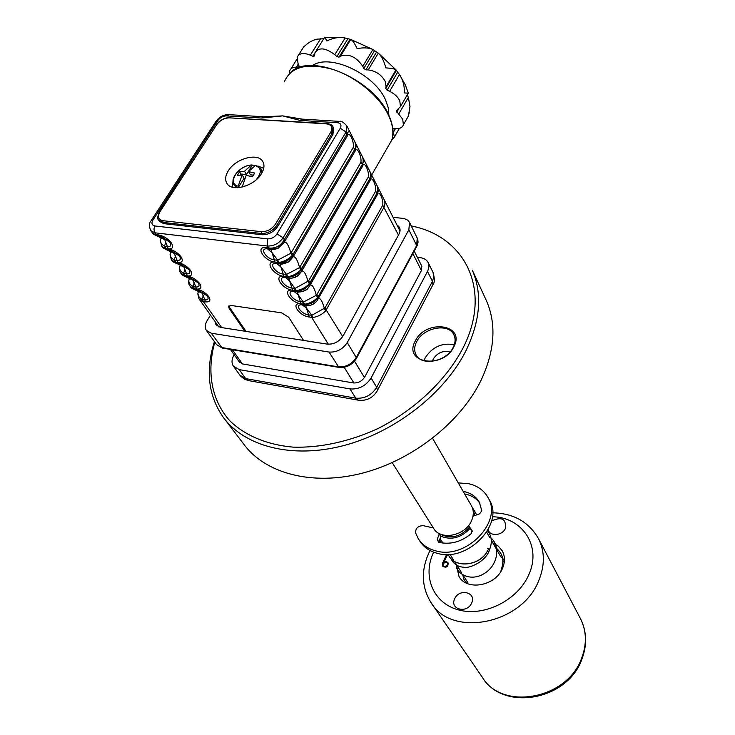 <?xml version="1.0" encoding="UTF-8"?>
<svg xmlns="http://www.w3.org/2000/svg" width="735" height="735" viewBox="0 0 735 735"><rect width="100%" height="100%" fill="white"/><g stroke="black" fill="none" stroke-linecap="round" stroke-linejoin="round"><path stroke-width="1.1" d="M224.837 419.354L243.68 444.041C264.986 473.358 311.842 486.175 362.263 473.193C412.647 460.22 460.762 422.212 481.186 380.032C494.82 350.623 496.594 324.218 486.478 300.826L485.55 298.823M486.478 300.826L472.293 270.131C482.436 293.623 480.414 320.295 466.238 350.163C445.006 393.014 395.439 431.959 343.824 445.539C292.162 459.136 244.489 446.549 223.118 417.103C208.207 395.366 205.313 370.201 214.436 341.6M214.813 342.115C206.498 371.644 211.395 400.318 229.945 420.935C245.086 435.533 266.805 444.758 292.943 447.128C319.817 448.019 349.254 441.698 377.597 428.725C414.898 409.974 446.191 380.188 462.976 348.096C492.68 290.141 465.227 236.376 411.288 225.948M449.995 352.037C443.131 350.338 437.564 352.653 433.273 358.974L432.428 361.335M416.607 341.775C414.264 346.461 414.053 350.742 415.973 354.637C421.219 366.59 446.779 361.666 453.256 347.269C455.434 342.786 455.663 338.679 453.954 334.958C448.846 322.637 423.286 327.442 416.607 341.775M454.313 344.743C442.148 342.51 432.456 346.837 425.234 357.724L423.994 360.793M453.862 346.736C443.131 369.76 402.523 363.182 415.321 340.966C425.795 318.668 465.999 324.199 453.862 346.736M473.441 515.988L473.276 513.875M474.902 515.465L472.118 507.122M392.205 462.618L433.549 528.245C440.182 540.795 465.154 536.054 471.475 520.867C473.882 515.41 473.891 510.412 471.502 505.864L471.291 505.496M440.89 536.219C451.419 540.464 461.176 537.836 470.161 528.336L468.572 525.525M440.384 534.17C450.647 539.352 460.33 537.009 469.454 527.142M439.355 533.592L437.252 539.38L438.575 542.191L440.044 542.577C451.143 544.663 461.552 541.658 471.282 533.573L472.081 530.431L468.884 526.177M489.133 499.552L489.501 500.223C504.44 524.055 467.984 562.174 437.876 553.473C429.911 551.489 423.93 547.419 419.942 541.245L418.785 539.472M458.282 482.923L468.195 483.612C477.309 485.596 483.933 490.263 488.077 497.641C503.025 521.492 466.459 559.693 436.287 551.002C428.303 549.027 422.322 544.947 418.325 538.773L415.606 532.93C415.486 528.171 418.059 525.755 423.332 525.681L433.365 527.941M440.449 534.327L440.798 536.522L438.823 541.87L437.252 539.38M472.329 531.295L470.382 528.713M472.991 516.218L479.551 513.838L481.811 510.88L479.367 502.262C475.986 496.391 470.593 492.772 463.169 491.412M479.9 503.319C476.418 498.302 471.337 495.197 464.658 493.984M234.153 354.674L234.006 354.922C231.599 359.231 231.396 362.971 233.381 366.14L239.252 369.622L349.979 388.916C358.9 389.568 365.938 385.921 371.101 377.965L427.844 270.792L428.937 266.823L428.202 262.643C426.778 259.841 424.123 258.187 420.255 257.673L417.37 257.342M238.994 361.473L242.559 363.944L353.195 382.907C358.083 383.266 361.951 381.263 364.781 376.899L421.311 270.71L421.339 265.234M299.154 291.979L299.935 290.619M279.282 245.49L277.462 248.559M228.273 170.869C225.388 175.582 224.892 179.671 226.775 183.144C231.36 192.487 254.273 186.341 261.458 173.717C264.187 169.142 264.683 165.182 262.937 161.819C258.417 152.274 235.613 158.31 228.273 170.869M268.652 116.69L282.681 115.891L301.874 119.07M312.531 65.553C330.024 53.058 374.749 74.171 385.627 100.116L388.346 108.045L388.87 115.367M296.83 59.351L290.996 68.805M323.758 38.744L316.877 39.166C311.759 40.453 307.414 43.08 303.867 47.031L304.189 46.149M408.32 93.198L404.369 92.922C404.59 86.105 403.037 80.115 399.73 74.942L395.981 69.843L392.756 68.511L385.792 67.859C384.102 61.143 381.603 56.227 378.295 53.141L372.93 49.521C368.998 47.711 363.742 47.407 357.137 48.602C354.582 43.246 352.469 40.195 350.797 39.433L345.11 38.018C339.12 36.842 333.038 37.834 326.854 40.985L324.741 37.182M289.517 73.472L289.755 70.762C290.674 68.318 292.87 67.115 296.343 67.17L299.347 66.821L298.134 63.917L297.133 57.238C299.108 53.131 303.509 52.433 310.335 55.134L312.844 56.283L314.451 56.016L314.947 52.745C318.843 47.049 325.449 47.692 334.774 54.675L336.85 56.604L339.01 57.155L340.489 56.136C348.785 53.379 356.209 56.77 362.778 66.306L363.807 68.474L365.846 69.843L368.189 69.926C375.741 70.891 381.401 74.676 385.186 81.309L386.086 86.638L385.765 88.42L387.097 90.194L389.614 91.351C394.41 93.667 397.8 96.827 399.785 100.833L400.446 106.621L396.229 110.866L402.716 119.254L403.377 124.812C402.348 127.559 399.84 128.864 395.843 128.708L392.802 128.8M408.476 115.652L409.983 106.593L408.384 97.369L407.245 94.87M194.407 289.572L202.391 293.348L203.145 296.131L201.84 299.301L204.771 299.816C208.097 300.045 208.915 298.713 207.224 295.828L197.972 290.123L194.876 289.673L193.222 288.589L194.334 288.781L193.103 288.432L192.8 286.466L195.749 286.962C199.093 287.174 199.892 285.796 198.156 282.846L187.333 275.992C192.34 277.04 196.465 279.585 199.718 283.637C202.006 287.532 200.94 289.342 196.521 289.066L194.316 288.754L193.544 286.659M182.546 264.646L179.763 263.81L184.026 267.127L186.525 273.833C189.887 274.017 190.677 272.593 188.895 269.57L179.404 263.709L176.492 263.332L184.026 267.127L184.825 270.039L183.548 273.337L186.525 273.833L187.315 275.965L183.869 275.34L183.548 273.337C179.946 271.05 178.789 268.532 180.075 265.785M174.847 260.116L177.089 260.401C180.47 260.558 181.251 259.097 179.423 256L168.297 248.908C173.377 249.928 177.604 252.555 180.994 256.781C183.401 260.861 182.363 262.79 177.898 262.579L174.434 261.972L174.094 259.924L174.847 260.116L175.665 262.285L177.925 262.606C182.96 263.635 187.14 266.226 190.466 270.361C192.8 274.348 191.752 276.213 187.315 275.965M165.182 246.39L167.433 246.666C170.842 246.804 171.604 245.288 169.73 242.118L158.448 234.906C163.565 235.907 167.856 238.572 171.31 242.899C173.782 247.07 172.762 249.064 168.269 248.88L164.778 248.292L164.419 246.207L165.182 246.39L166.046 248.632L168.297 248.908M283.986 276.397L285.263 277.499L287.725 277.821L286.448 276.718L287.918 276.884C293.412 277.086 297.758 274.807 300.964 270.039L301.736 271.142C303.794 270.315 305.907 273.797 308.057 281.597L309.316 283.839C305.558 287.606 301.258 289.856 296.407 290.591L292.603 290.242C281.937 289.131 272.786 274.679 283.986 276.397L286.429 276.691L283.967 276.369C273.218 275.313 263.856 260.53 275.147 262.193L279.107 262.661C284.656 262.845 289.057 260.539 292.31 255.734L293.109 256.873C295.24 256.111 297.399 259.685 299.586 267.577L300.854 269.855C297.05 273.65 292.695 275.928 287.808 276.7L286.429 276.691L285.704 274.421L286.512 274.431L287.808 276.7M275.147 262.193L280.954 266.998L286.512 274.431L299.586 267.577L360.903 162.325C361.96 156.279 356.53 145.512 355.161 151.061L293.109 256.873L288.699 261.88L279.925 263.791L275.992 263.314C268.174 262.661 275.441 273.365 283.241 274.1L279.888 263.773L288.837 261.789M292.31 255.734L293.1 254.338L292.199 255.55C288.322 259.354 283.921 261.669 278.997 262.478L277.61 262.478L276.865 260.162L277.683 260.162L272.033 252.61L270.939 249.275L267.108 248.816C259.042 248.053 266.428 259.152 274.385 259.859L272.033 252.61L267.476 248.834L270.039 249.156M316.858 294.597L375.622 191.229C376.614 185.229 371.423 174.93 370.128 180.461L310.17 285.079C312.154 284.179 314.212 287.587 316.344 295.295L316.858 294.597L318.439 296.315L317.575 297.5C313.882 301.249 309.628 303.472 304.814 304.171L303.463 304.134L304.924 304.336C310.308 304.575 314.562 302.351 317.685 297.666L318.402 298.704C320.322 297.739 322.334 301.065 324.438 308.682L325.651 310.841C322.013 314.571 317.805 316.767 313.027 317.428L309.288 317.042C298.768 315.829 290.04 302.021 301.056 303.821L303.481 304.161L304.804 305.227L301.433 304.804C294.312 304.428 301.24 314.084 308.608 314.902L311.805 315.278L306.495 308.185L305.668 305.356L304.804 305.227M313.027 317.428L311.805 315.278L324.943 307.983L382.742 205.212C383.698 199.231 378.617 189.161 377.367 194.674L316.803 301.166C313.771 304.538 310.06 305.935 305.668 305.356L305.595 305.328C309.316 306.256 313.064 304.86 316.831 301.129M317.685 297.666L377.073 192.993C378.314 190.264 378.038 187.278 376.246 184.044L368.988 169.712C370.808 172.982 371.083 175.996 369.815 178.734L309.316 283.839M304.814 304.171L298.18 294.772L297.289 291.823L293.146 291.299C285.805 290.839 292.842 300.817 300.349 301.616L303.573 301.975L316.344 295.295L317.575 297.5M302.774 301.956L303.463 304.134L301.038 303.794C290.444 302.627 281.514 288.515 292.622 290.27L296.517 290.766C301.956 290.987 306.256 288.736 309.426 284.013L310.17 285.079L307.864 288.331C304.85 291.216 301.322 292.383 297.289 291.823L297.225 291.804C301.295 292.374 304.85 291.198 307.91 288.276L307.91 288.276M309.426 284.013L310.207 282.681L308.581 280.899L368.345 176.942C369.365 170.915 364.064 160.386 362.732 165.926L362.419 164.19C363.742 161.507 364.487 160.478 364.633 161.103L368.988 169.702M296.407 290.591L289.663 281.046L288.708 277.977L284.665 277.472C277.086 276.92 284.243 287.247 291.896 288.019L295.139 288.368L308.581 280.899M362.732 165.926L301.736 271.142L298.529 275.239C295.608 277.582 292.328 278.491 288.708 277.977L288.662 277.949C292.613 278.418 295.939 277.49 298.612 275.166L298.612 275.166M300.964 270.039L362.419 164.19L300.854 269.855M310.62 284.27L310.207 282.681L371.983 175.628M270.085 248.099L270.939 249.275L278.152 248.255L270.893 249.294L267.108 248.816L266.098 247.649L270.085 248.099C275.689 248.265 280.145 245.931 283.444 241.08L284.27 242.265L278.152 248.255M284.739 241.429L284.27 242.265C286.475 241.576 288.69 245.233 290.895 253.226L353.287 147.386C354.38 141.313 348.831 130.297 347.416 135.856L284.739 241.429L284.27 239.711L347.067 134.027C348.445 131.317 349.235 130.325 349.437 131.05L353.985 140.054C355.85 143.417 356.126 146.486 354.812 149.251L293.1 254.338L291.437 252.518M283.444 241.08L284.27 239.711L283.104 237.782C279.089 243.423 273.852 246.17 267.411 246.032L154.883 232.802L150.721 230.56C148.948 226.215 149.04 222.99 150.997 220.886L152.944 220.041C151.171 223.302 151.823 225.277 154.91 225.976L153.964 228.916L154.433 231.984L156.178 234.63L158.448 234.906M278.997 262.478L277.683 260.162L290.895 253.226L292.199 255.55M400.033 231.066L383.339 198.064C385.112 201.261 385.388 204.22 384.166 206.939L325.651 310.841M166.064 249.514L174.526 253.575L170.107 250.13L166.762 249.661L164.906 248.467L166.046 248.632L167.47 249.744L166.762 249.661C164.098 248.797 162.573 247.842 162.196 246.785L164.906 248.467M156.178 235.549L164.815 239.711L160.221 236.137L156.968 235.714L155.03 234.474L156.178 234.63L157.657 235.788L156.968 235.714C154.212 234.823 152.669 233.859 152.32 232.811L155.03 234.474M168.269 248.88L164.815 239.711L165.687 242.752L164.419 246.207C160.818 243.928 159.651 241.447 160.91 238.746L160.79 237.111L157.373 235.797L163.721 237.249M164.778 248.292L161.59 245.931L160.395 240.437M177.898 262.579L174.526 253.575L175.362 256.552L174.094 259.924C170.492 257.645 169.326 255.137 170.594 252.417M173.239 251.094L167.359 249.79L170.492 250.865M174.434 261.972L171.255 259.611L170.079 254.089M177.172 263.415L175.72 263.167M174.553 262.138L171.852 260.438C172.183 261.449 173.68 262.395 176.345 263.295L174.553 262.138L177.061 263.378L179.294 263.672L177.925 262.606M183.869 275.34L180.709 272.979C179.698 272.042 179.312 270.186 179.542 267.439M185.165 276.516L193.314 280.384L189.207 277.178L185.716 276.626L183.989 275.515L185.119 275.689L184.301 273.53M186.571 276.764L185.716 276.626C183.134 275.763 181.664 274.817 181.288 273.797L183.989 275.515M189.336 278.868C188.041 281.624 189.189 284.16 192.8 286.466L194.086 283.232L193.314 280.384L196.521 289.066C201.509 290.15 205.579 292.659 208.777 296.628C211 300.431 209.916 302.177 205.534 301.874L202.134 301.231L201.84 299.301C198.239 296.986 197.099 294.441 198.404 291.666M193.103 288.432L189.961 286.062C188.941 285.097 188.555 283.241 188.803 280.494M191.67 277.894L186.653 276.829L189.253 278.115L189.079 277.527M202.134 301.231L199.01 298.86L197.871 293.265M194.876 289.673C192.331 288.8 190.879 287.863 190.521 286.861L193.222 288.589M205.534 301.874L202.391 293.348L198.45 290.261L195.979 289.912L198.386 291.097L198.147 290.527M195.767 289.82L194.316 288.754L196.539 289.094L197.816 290.086L195.611 289.774M275.175 247.511L274.063 249.395M303.546 340.406L288.699 317.235L281.624 312.844L231.148 305.466L228.557 306.421L229.164 308.452L244.792 331.2M229.044 305.732L229.688 307.579L246.023 331.393M318.843 297.886L318.448 296.343L377.083 193.02L379.177 189.832L383.339 198.064M304.924 304.336L305.595 305.328M296.517 290.766L297.225 291.804L296.416 291.703M287.918 276.884L288.662 277.949L287.835 277.848M302.195 270.324L301.763 268.688L300.11 266.869M293.568 256.046L293.118 254.374L354.83 149.278C356.181 146.587 356.944 145.576 357.118 146.247L361.574 155.048C363.412 158.365 363.687 161.406 362.401 164.162L360.903 162.325M279.107 262.661L279.888 263.773L279.043 263.672M339.074 121.358L302.489 119.134L300.064 120.411L282.681 115.891L263.92 116.782L261.449 118.041L226.463 115.891L228.971 114.66L263.158 116.736M301.745 119.088L282.681 115.891L261.449 118.041M398.875 129.259L399.482 128.349M392.876 129.92L394.383 137.096L391.773 140.036M158.769 220.279L159.513 221.354L163.749 223.642L262.046 234.741C268.459 234.851 273.668 232.104 277.683 226.509L332.918 134.468L333.626 128.101M252.307 165.182L246.464 174.517L244.498 171.255L251.416 165.035L255.495 165.338M237.497 187.728L234.061 184.954C229.338 178.045 240.722 165.476 251.563 164.98M238.333 187.682L238.168 186.194L242.173 174.967L237.23 175.463L239.555 171.769L244.498 171.255M246.464 174.517L240.924 174.039L239.555 171.769M240.924 174.039L240.317 175.013M238.232 187.655L244.139 178.219L242.173 174.967M242.127 187.094L246.197 175.316L252.39 176.795L254.705 173.074L248.522 171.604L255.431 165.366L261.081 169.013L261.807 173.129M253.345 175.114L250.479 174.866L248.522 171.604M396.992 225.048C400.281 227.087 400.933 230.156 398.94 234.226L343.153 335.821C339.202 341.738 333.892 344.504 327.213 344.118L220.436 327.387L216.007 324.824L215.052 321.562M393.087 217.33L404.085 218.497L407.87 220.252L409.524 222.383L408.853 229.789L347.251 342.574C342.74 349.355 336.676 352.506 329.041 352.047L211.285 333.203L206.333 330.346C204.679 327.7 204.9 324.539 207.013 320.883L210.504 315.122M233.05 180.865L232.343 187.149M263.718 168.324L257.829 166M235.108 186.258L235.76 187.71M262.606 171.595L261.632 170.345M456.518 565.555L459.017 576.525C466.909 591.188 495.5 585.997 502.483 568.385C505.147 562.1 505.092 556.303 502.327 550.984L498.394 546.178L492.854 542.935M447.551 562.955C445.924 561.926 444.464 562.321 443.187 564.149L443.076 565.849M442.792 563.534L442.828 565.537C444.399 566.933 445.934 566.639 447.44 564.645L447.404 562.652C445.833 561.246 444.289 561.54 442.792 563.534M446.65 554.456L442.433 563.442L442.479 565.757C445.943 567.392 447.698 566.29 447.753 562.431L445.695 561.375L443.187 562.404L446.926 554.447M444.206 561.715L447.615 554.438M442.479 565.757L442.883 566.373C446.338 568.017 448.093 566.905 448.148 563.047L447.909 562.734M505.459 528.272C506.24 518.846 501.619 516.411 491.586 520.968C501.619 516.411 506.24 518.846 505.459 528.272C502.464 535.815 489.538 536.761 488.178 529.586C489.538 536.761 502.464 535.815 505.459 528.272M454.699 598.768C449.324 609.388 467.12 613.982 471.64 603.04C476.886 592.346 459.164 587.991 454.699 598.768C449.324 609.388 467.12 613.982 471.64 603.04C476.886 592.346 459.164 587.991 454.699 598.768M448.24 554.42C453.256 567.852 477.272 566.814 486.542 552.674L488.876 548.586L487.507 548.273M489.547 549.651L488.72 548.926M440.798 536.522L439.227 534.033M249.257 380.73L244.718 379.333L240.722 376.246L239.831 375.116L245.683 378.608L239.252 369.622M359.093 400.318L248.154 380.537L245.683 378.608L355.777 398.168L349.979 388.916M427.513 271.454L432.446 281.312L376.715 387.317L377.459 390.404C373.068 397.957 366.6 401.2 358.037 400.134L355.777 398.168C364.643 398.848 371.616 395.237 376.715 387.317L371.101 377.965M432.4 285.694L432.961 284.638L432.446 281.312L433.843 276.7L432.988 272.299M428.202 262.643L433.099 272.52C434.743 278.712 434.697 282.754 432.961 284.638L376.954 391.36M353.921 382.999L344.182 367.279M232.37 349.713L242.44 363.926M354.527 361.179L364.431 377.505M421.412 270.508L412.914 253.667M387.253 147.928L391.773 140.054C393.932 132.971 392.867 124.775 388.594 115.459C379.701 96.395 356.071 76.743 332.486 69.301C306.936 62.53 290.876 66.72 284.298 81.861M395.981 69.843L386.086 86.638M355.161 151.061L354.83 149.278L353.287 147.386M301.038 303.794L298.18 294.772L293.853 291.326L296.288 291.666L295.047 290.573L294.34 288.35M292.603 290.242L289.663 281.046L285.713 277.628L284.665 277.472L288.625 278.014C290.031 279.089 293.329 278.161 298.529 275.239M368.345 176.942L369.815 178.734L370.128 180.461M375.622 191.229L377.073 192.993L377.367 194.674M288.653 261.908C283.591 264.012 280.66 264.655 279.87 263.828L275.992 263.314L278.951 263.644L277.61 262.478L275.129 262.165L274.385 259.859L276.865 260.162M275.129 262.165C264.297 261.173 254.714 246.032 266.098 247.649M154.91 225.976L267.577 238.875L267.411 246.032L268.597 247.943L270.912 249.257C272.501 249.799 274.991 249.431 278.363 248.154M398.48 235.071L382.742 205.212M342.721 336.547L324.943 307.983M328.343 344.237L311.686 317.391L311.015 315.251M200.591 290.867L197.816 290.086L206.7 295.148M157.731 235.806L159.927 236.054L169.05 241.255M167.562 249.762L169.721 250.019L178.789 255.192M179.864 264.26L179.919 264.848L177.117 263.461L179.763 263.81L188.307 268.808M197.605 282.13L188.656 277.021L186.442 276.727L185.119 275.689L187.333 275.992M221.685 327.58L203.347 301.552L202.584 299.494M229.688 307.579L229.164 308.452M309.288 317.042L306.495 308.185L302.241 304.841L304.658 305.19M301.056 303.821L302.241 304.841L301.433 304.804L305.549 305.402C310.005 306.045 313.762 304.63 316.794 301.166M292.622 290.27L293.853 291.326L293.146 291.299L297.188 291.868C295.975 292.925 307.423 290.959 307.864 288.331M283.967 276.369L283.241 274.1L285.704 274.421M347.416 135.856L346.047 132.024L283.104 237.782L277.003 233.914L340.268 128.23C341.775 125.079 340.829 123.232 337.411 122.708L300.064 120.411M267.577 238.875C271.445 238.948 274.587 237.295 277.003 233.914M337.411 122.708L339.8 121.394C341.233 120.788 343.576 122.286 346.828 125.896L346.047 132.024L340.268 128.23M314.837 53.113L312.844 56.283M320.726 38.661L310.335 55.134M299.274 66.113L298.548 67.262M298.254 64.147L296.343 67.17M395.412 128.68L393.694 131.657M393.409 128.561L392.848 129.535M408.384 97.369L398.765 114.017M398.425 109.359L396.79 112.189M399.463 74.566L389.614 91.351M397.589 72.361L387.097 90.194M396.275 70.578L385.765 88.42M378.295 53.141L368.189 69.926M376.596 52.001L365.846 69.843M374.574 50.641L363.807 68.474M372.93 49.521L362.778 66.306M350.797 39.433L340.489 56.136M349.961 39.424L339.01 57.155M347.82 38.891L336.85 56.604M345.11 38.018L334.774 54.675M226.463 115.891C223.027 115.983 220.178 117.499 217.927 120.43L215.925 121.45L151.355 220.344M217.927 120.43L152.944 220.041M326.56 123.884L229.568 117.848C224.377 117.986 220.077 120.264 216.687 124.702L159.899 211.827C157.253 216.687 158.255 219.646 162.913 220.693L261.292 231.672C267.071 231.773 271.766 229.302 275.386 224.258L330.778 132.19C333.056 127.449 331.66 124.674 326.56 123.884L327.167 123.553C330.548 124.132 332.505 125.253 333.019 126.916L332.229 133.145L276.911 225.222C272.887 230.827 267.669 233.574 261.256 233.464L261.292 231.672M229.568 117.848L326.983 123.544M159.504 211.9L216.687 124.702M330.778 132.19L332.918 134.468M275.386 224.258L277.683 226.509M262.046 234.741L261.256 233.464L162.904 222.411L162.913 220.693M163.749 223.642L162.904 222.411L158.659 220.123C157.226 219.149 157.474 216.448 159.412 212.038L159.899 211.827M251.416 165.035C238.131 165.421 226.656 183.529 238.168 186.194M242.192 186.571L246.253 185.808M256.01 179.956C261.871 172.927 261.678 168.067 255.431 165.366M206.48 330.539L216.614 344.632L221.538 347.508L338.275 366.838C345.836 367.344 351.826 364.229 356.245 357.504L416.681 245.499L417.223 237.947M211.285 333.203L222.218 348.032L216.614 344.632M329.041 352.047L338.899 367.381L222.54 348.087M347.251 342.574L356.245 357.504L356.31 358.625M408.853 229.789L416.681 245.499L416.662 246.721M339.202 367.436L338.899 367.381C346.378 367.987 352.221 364.983 356.457 358.358L417.37 245.205L418.068 242.137L417.737 239.206L409.524 222.383M433.65 552.187L433.65 552.196C422 576.139 433.2 603.527 458.98 610.032C484.586 616.913 518.056 599.98 528.842 574.586C541.925 546.261 522.319 517.128 492.386 516.742M441.184 540.354L439.539 542.448M580.145 618.052L580.678 619.072C586.861 631.806 587.219 645.302 581.753 659.571C567.19 700.593 502.896 711.893 482.224 677.137C501.858 711.039 566.905 699.601 581.532 658.496C586.925 644.43 586.64 631.291 580.678 619.072L538.682 538.976C544.874 551.709 544.901 565.573 538.764 580.567C522.034 624.419 451.226 637.934 430.967 602.516C421.605 587.136 420.898 570.626 428.854 552.977M504.21 562.652L502.722 560.07M500.857 556.836L491.32 540.28M489.556 537.202L486.653 532.177M476.675 514.84L473.11 508.657M471.502 505.864L432.575 438.299M467.699 582.451L463.225 575.34M461.506 572.62L454.524 561.531M453.339 559.647L449.976 554.309M442.893 543.073L440.044 538.553M489.501 500.223L488.077 497.641M440.678 534.63L440.311 534.042M239.831 375.116L233.555 366.379M414.264 251.159L421.89 266.336M230.404 349.391L239.794 362.603M290.444 72.618C310.142 51.882 373.702 79.242 388.659 114.917C393.014 124.353 394.043 132.732 391.773 140.054L371.69 175.04M304.556 46.13L305.567 45.294M324.842 37.274L342.051 37.559M351.266 39.672L372.764 49.438M378.369 53.196L395.871 69.724M399.73 74.942L405.417 85.122L408.329 93.244M408.173 93.281L400.446 106.621M408.21 116.36L403.377 124.812M162.196 246.785L161.728 246.124M171.852 260.438L171.393 259.795M181.288 273.797L180.847 273.172M190.521 286.861L190.099 286.255M218.892 326.992L199.139 299.053M152.32 232.811L150.831 230.716M228.897 305.861L228.557 306.421M361.574 155.048L364.633 161.103M353.985 140.054L357.118 146.247M379.177 189.832L376.237 184.035M349.437 131.05L346.828 125.896M303.812 46.737L298.438 55.189M399.371 128.386L394.383 137.096M409.248 112.483L408.274 116.332M324.677 37.292L316.289 50.623M228.181 114.614C223.339 114.807 219.379 116.883 216.32 120.852M230.009 117.526C224.46 117.683 219.884 120.108 216.283 124.803M333.708 128.248L333.019 126.916M538.682 538.976C529.035 522.006 513.682 513.287 492.615 512.809M477.502 514.555L476.629 514.757M430.067 550.552L429.029 552.61M447.753 562.431L448.148 563.047M482.224 677.137L431.739 603.637M486.349 552.931C478.467 565.904 453.908 568.725 448.221 554.42M487.516 530.771C491.752 535.971 492.432 542.255 489.565 549.615C486.175 561.751 468.673 568.862 463.84 567.255C457.831 566.869 453.541 563.993 450.959 558.628M504.449 560.153L500.71 556.57M462.627 574.393L463.904 579.391L466.844 583.324M500.71 571.683C505.368 557.369 502.005 553.841 494.949 546.574M456.426 564.553C454.735 571.848 469.27 582.947 484.236 573.539C497.907 565.38 500.71 546.509 491.017 537.974"/></g></svg>
